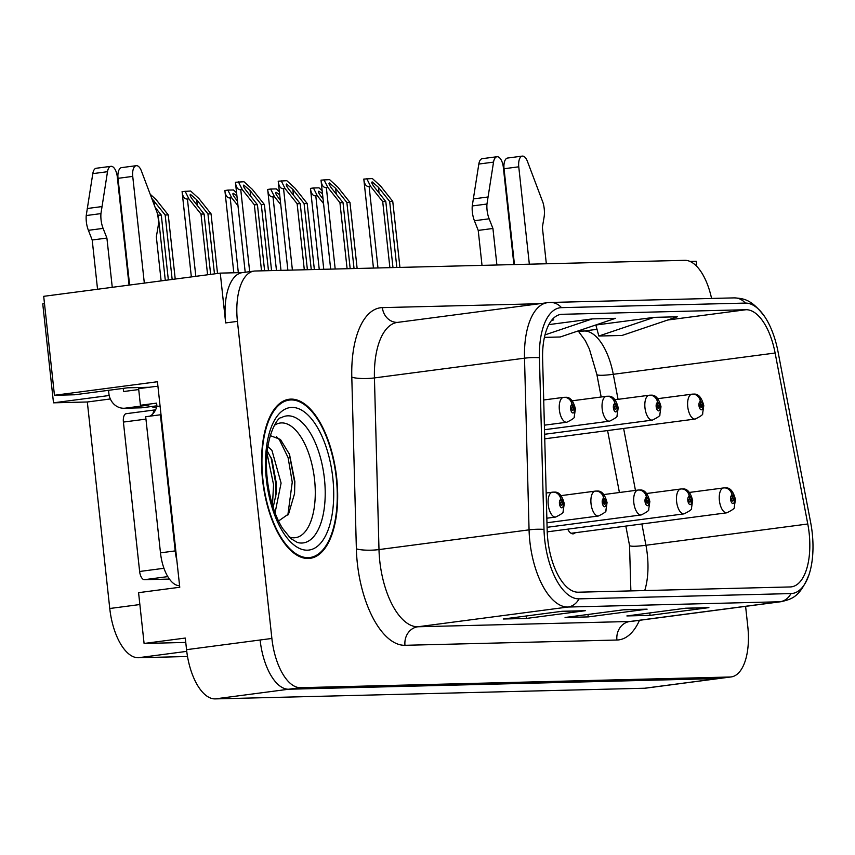 <?xml version="1.0" encoding="UTF-8"?>
<svg xmlns="http://www.w3.org/2000/svg" width="855" height="855" viewBox="0 0 855 855"><rect width="100%" height="100%" fill="white"/><g stroke="black" fill="none" stroke-linecap="round" stroke-linejoin="round"><path stroke-width="1.28" d="M242.863 272.563L220.259 273.119L43.701 296.332L54.453 395.277L157.438 381.736L179.764 587.257L138.574 592.665L144.089 643.462L185.289 638.054L186.55 649.672A50.146 23.074 82.5 0 0 215.129 698.898L644.713 688.232A50.146 23.074 82.5 0 0 645.835 688.136L719.408 678.464A50.146 23.074 82.5 0 1 718.275 678.56A50.146 23.074 82.5 0 0 719.408 678.464L731.175 676.925A50.146 23.074 82.5 0 0 747.804 626.63L745.603 606.355M185.759 642.436L144.089 643.462M696.729 266.332L696.184 261.299L690.081 261.448M711.574 298.448A50.146 23.074 82.5 0 0 684.78 260.326L255.196 271.003A50.146 23.074 82.5 0 0 254.074 271.088A50.146 23.074 82.5 0 0 237.434 321.373L271.879 638.45A50.146 23.074 82.5 0 0 300.458 687.677L288.691 689.226L718.275 678.56L288.691 689.226A50.146 23.074 82.5 0 1 260.112 640A50.146 23.074 82.5 0 0 288.691 689.226L215.129 698.898M220.259 273.119L225.667 322.923A50.146 23.074 82.5 0 1 242.296 272.638L254.074 271.088M44.503 303.653L42.75 303.888L53.502 402.823L109.205 395.502M567.709 529.16A13.37 6.156 82.5 0 0 573.288 533.83A13.37 6.156 82.5 0 0 575.308 532.718M187.512 656.501L138.339 657.73A50.146 23.074 -97.5 0 1 109.761 608.504L87.328 401.989L110.338 398.964M149.165 387.272L127.652 387.807L74.684 394.775L54.453 395.277M87.328 401.989L53.502 402.823M336.678 477.881A80.231 36.925 82.5 0 0 289.15 399.253A80.231 36.925 82.5 0 0 262.538 479.719A80.231 36.925 82.5 0 0 310.066 558.347A80.231 36.925 82.5 0 0 336.678 477.881M809.161 533.21A53.48 24.613 -97.5 0 1 791.42 586.851A53.48 24.613 -97.5 0 1 790.212 586.947L578.279 592.205A53.48 24.613 -97.5 0 1 547.168 530.463L542.615 358.801A53.48 24.613 -97.5 0 1 560.987 314.384A53.48 24.613 -97.5 0 1 562.184 314.298L746.009 309.724A53.48 24.613 -97.5 0 1 775.122 353.019L807.783 523.997A53.48 24.613 -97.5 0 1 809.161 533.21M812.25 533.135A60.171 27.691 82.5 0 0 810.7 522.768L778.039 351.79A60.171 27.691 82.5 0 0 765.086 317.237A60.171 27.691 82.5 0 0 745.282 303.087L561.457 307.65A60.171 27.691 82.5 0 0 539.441 357.721L544.004 529.384A60.171 27.691 82.5 0 0 579.006 598.853L790.939 593.584A60.171 27.691 82.5 0 0 809.087 574.442A60.171 27.691 82.5 0 0 812.25 533.135M562.141 611.272L503.296 619.009L526.466 618.432L585.312 610.705L562.141 611.272M561.596 611.346L584.211 610.791A13.37 11.852 -91.4 0 0 585.312 610.705M526.199 616.006L526.466 618.432M685.721 608.204L626.875 615.942L650.046 615.365L708.891 607.627L685.721 608.204M685.165 608.279L707.78 607.713A13.37 11.852 -91.4 0 0 708.891 607.627M649.779 612.928L650.046 615.365M623.936 609.743L565.08 617.481L588.251 616.904L647.107 609.166L623.936 609.743M623.38 609.818L645.995 609.252A13.37 11.852 -91.4 0 0 647.107 609.166M587.994 614.467L588.251 616.904M300.458 687.677L730.042 677.01A50.146 23.074 82.5 0 0 731.175 676.925M654.128 317.355L598.842 336.026L622.013 335.459L677.299 316.788L654.128 317.355L595.55 325.06M551.368 320.646L553.719 319.856L551.967 319.898M544.411 337.383L560.228 336.988L615.514 318.317L592.333 318.894L548.857 324.611M592.333 318.894L545.009 334.882M598.842 336.026L595.86 325.018M264.612 270.768L257.441 204.73L246.197 190.569C243.718 187.288 242.916 185.46 243.803 185.075L250.055 190.473L261.299 204.634L264.387 204.548L252.278 189.308L243.996 181.741L235.435 182.265L245.203 272.253M243.408 185.717L243.803 185.075M544.368 425.181L566.812 422.231A12.536 5.771 -97.5 0 1 559.384 409.951A12.536 5.771 -97.5 0 1 563.552 397.372A8.358 7.417 83.2 0 1 563.648 397.361A8.358 7.417 83.2 0 1 572.006 404.693A4.179 1.924 82.5 0 0 570.606 408.882A4.179 1.924 82.5 0 0 572.989 412.986A4.179 1.924 82.5 0 0 574.464 408.786A4.179 1.924 82.5 0 0 572.166 404.682L572.39 407.172A1.667 0.77 -97.5 0 1 573.31 408.818A1.667 0.77 -97.5 0 1 572.754 410.496A1.667 0.77 -97.5 0 1 571.76 408.85A1.667 0.77 -97.5 0 1 572.316 407.183L572.006 404.693M563.648 397.361L563.552 397.372A12.536 5.771 -97.5 0 1 563.573 397.372L543.705 399.98L563.52 397.383M572.166 404.682A8.358 7.385 -86.1 0 0 565.379 397.319A8.358 7.385 -86.1 0 0 564.524 397.319M238.417 181.88L242.243 189.554L240.768 189.746C237.776 189.885 236.001 187.384 235.435 182.265M261.523 270.843L254.341 204.805L242.243 189.554M271.559 270.597L264.387 204.548M268.47 270.672L261.299 204.634M257.441 204.73L254.341 204.805M546.847 518.216L555.664 517.051A12.536 5.771 -97.5 0 1 548.237 504.771A12.536 5.771 -97.5 0 1 552.394 492.202L546.174 493.014L552.362 492.202A12.536 5.771 -97.5 0 1 552.426 492.191A8.358 7.417 83.2 0 1 552.501 492.181A8.358 7.417 83.2 0 1 560.848 499.512A4.179 1.924 82.5 0 0 559.459 503.702A4.179 1.924 82.5 0 0 561.842 507.806A4.179 1.924 82.5 0 0 563.317 503.616A4.179 1.924 82.5 0 0 561.019 499.512L561.243 502.003A1.667 0.77 -97.5 0 1 562.163 503.638A1.667 0.77 -97.5 0 1 561.607 505.316A1.667 0.77 -97.5 0 1 560.613 503.68A1.667 0.77 -97.5 0 1 561.169 502.003L560.848 499.512M561.019 499.512A8.358 7.385 -86.1 0 0 554.232 492.138A8.358 7.385 -86.1 0 0 553.377 492.138M165.293 280.344L158.207 215.161L157.523 214.284M175.222 279.04L168.253 214.904L156.144 199.664L150.256 194.277M168.253 214.904L165.165 214.99L172.165 279.446M151.837 198.456L165.165 214.99M168.35 279.948L161.296 215.086L155.215 207.423M161.296 215.086L158.207 215.161M307.394 269.699L300.223 203.661L288.99 189.511C286.5 186.219 285.709 184.391 286.596 184.017L292.848 189.415L304.081 203.565L307.18 203.49L295.071 188.239L286.788 180.672L278.217 181.207L287.879 270.191M286.19 184.648L286.596 184.017M544.496 429.723L609.604 421.173A12.536 5.771 -97.5 0 1 602.177 408.882A12.536 5.771 -97.5 0 1 606.334 396.314A8.358 7.417 83.2 0 1 606.441 396.293A8.358 7.417 83.2 0 1 614.788 403.624A4.179 1.924 82.5 0 0 613.398 407.824A4.179 1.924 82.5 0 0 615.782 411.918A4.179 1.924 82.5 0 0 617.257 407.728A4.179 1.924 82.5 0 0 614.959 403.624L615.183 406.114A1.667 0.77 -97.5 0 1 616.102 407.75A1.667 0.77 -97.5 0 1 615.547 409.427A1.667 0.77 -97.5 0 1 614.553 407.792A1.667 0.77 -97.5 0 1 615.108 406.114L614.788 403.624M606.441 396.293L606.334 396.314A12.536 5.771 -97.5 0 1 606.366 396.303L572.155 400.803L606.302 396.314M614.959 403.624A8.358 7.385 -86.1 0 0 608.172 396.25A8.358 7.385 -86.1 0 0 607.317 396.25M281.21 180.811L285.025 188.495L283.561 188.688C280.568 188.816 278.783 186.326 278.217 181.207M304.305 269.774L297.134 203.736L285.025 188.495M314.351 269.528L307.18 203.49M311.263 269.603L304.081 203.565M300.223 203.661L297.134 203.736M350.187 268.641L343.015 202.603L331.772 188.442C329.293 185.161 328.491 183.333 329.389 182.959L335.641 188.346L346.874 202.507L349.962 202.421L337.853 187.181L329.581 179.614L321.01 180.138L330.671 269.122M328.983 183.59L329.389 182.959M544.614 434.276L652.397 420.104A12.536 5.771 -97.5 0 1 644.969 407.824A12.536 5.771 -97.5 0 1 649.127 395.245A12.536 5.771 -97.5 0 1 649.159 395.245A8.358 7.417 83.2 0 1 649.234 395.234A8.358 7.417 83.2 0 1 657.581 402.566A4.179 1.924 82.5 0 0 656.18 406.756A4.179 1.924 82.5 0 0 658.564 410.86A4.179 1.924 82.5 0 0 660.049 406.659A4.179 1.924 82.5 0 0 657.752 402.566L657.965 405.046A1.667 0.77 -97.5 0 1 658.884 406.691A1.667 0.77 -97.5 0 1 658.329 408.369A1.667 0.77 -97.5 0 1 657.345 406.724A1.667 0.77 -97.5 0 1 657.901 405.056L657.581 402.566M649.234 395.234L614.948 399.745L649.095 395.256M657.752 402.566A8.358 7.385 -86.1 0 0 650.965 395.192A8.358 7.385 -86.1 0 0 650.099 395.192M323.992 179.753L327.818 187.427L326.354 187.619C323.35 187.758 321.576 185.257 321.01 180.138M347.098 268.716L339.927 202.678L327.818 187.427M357.134 268.47L349.962 202.421M354.045 268.545L346.874 202.507M343.015 202.603L339.927 202.678M392.979 267.572L385.797 201.534L374.565 187.384C372.085 184.092 371.284 182.265 372.171 181.891L378.423 187.288L389.666 201.438L392.755 201.363L380.646 186.112L372.363 178.545L363.803 179.08L373.453 268.064M371.765 182.521L372.171 181.891M544.731 438.818L695.179 419.046A12.536 5.771 -97.5 0 1 687.751 406.756A12.536 5.771 -97.5 0 1 691.909 394.187L657.73 398.676L691.887 394.187A12.536 5.771 -97.5 0 1 691.941 394.176A8.358 7.417 83.2 0 1 692.016 394.176A8.358 7.417 83.2 0 1 700.373 401.497A4.179 1.924 82.5 0 0 698.973 405.698A4.179 1.924 82.5 0 0 701.357 409.802A4.179 1.924 82.5 0 0 702.831 405.601A4.179 1.924 82.5 0 0 700.534 401.497L700.758 403.988A1.667 0.77 -97.5 0 1 701.677 405.623A1.667 0.77 -97.5 0 1 701.121 407.301A1.667 0.77 -97.5 0 1 700.127 405.665A1.667 0.77 -97.5 0 1 700.683 403.988L700.373 401.497M700.534 401.497A8.358 7.385 -86.1 0 0 693.747 394.123A8.358 7.385 -86.1 0 0 692.892 394.123M366.784 178.684L370.61 186.369L369.136 186.561C366.143 186.689 364.358 184.199 363.803 179.08M389.891 267.658L382.709 201.609L370.61 186.369M399.926 267.401L392.755 201.363M396.838 267.476L389.666 201.438M385.797 201.534L382.709 201.609M210.651 274.38L204.089 214.017L192.856 199.867C190.366 196.575 189.575 194.748 190.462 194.374L196.714 199.771L207.947 213.921L211.046 213.846L198.937 198.595L190.654 191.028L182.083 191.563L191.349 276.924M190.056 195.004L190.462 194.374M546.965 522.758L598.457 515.993A12.536 5.771 -97.5 0 1 591.029 503.702A12.536 5.771 -97.5 0 1 595.187 491.133A12.536 5.771 -97.5 0 1 595.219 491.133A8.358 7.417 83.2 0 1 595.294 491.123A8.358 7.417 83.2 0 1 603.641 498.454A4.179 1.924 82.5 0 0 602.241 502.644A4.179 1.924 82.5 0 0 604.624 506.748A4.179 1.924 82.5 0 0 606.11 502.548A4.179 1.924 82.5 0 0 603.812 498.444L604.025 500.934A1.667 0.77 -97.5 0 1 604.945 502.58A1.667 0.77 -97.5 0 1 604.389 504.258A1.667 0.77 -97.5 0 1 603.406 502.612A1.667 0.77 -97.5 0 1 603.961 500.934L603.641 498.454M595.294 491.123L561.008 495.633L595.155 491.133M603.812 498.444A8.358 7.385 -86.1 0 0 597.025 491.08A8.358 7.385 -86.1 0 0 596.159 491.08M185.075 191.167L188.891 198.852L187.427 199.044C184.434 199.172 182.649 196.682 182.083 191.563M207.594 274.786L201 214.092L188.891 198.852M217.523 273.482L211.046 213.846M214.466 273.878L207.947 213.921M204.089 214.017L201 214.092M237.476 201.107L235.638 198.798C233.159 195.517 232.357 193.69 233.255 193.316L236.899 195.806M232.849 193.946L233.255 193.316M547.082 527.311L641.239 514.934A12.536 5.771 -97.5 0 1 633.812 502.644A12.536 5.771 -97.5 0 1 637.969 490.075A8.358 7.417 83.2 0 1 638.076 490.054A8.358 7.417 83.2 0 1 646.433 497.386A4.179 1.924 82.5 0 0 645.033 501.586A4.179 1.924 82.5 0 0 647.417 505.679A4.179 1.924 82.5 0 0 648.892 501.49A4.179 1.924 82.5 0 0 646.594 497.386L646.818 499.876A1.667 0.77 -97.5 0 1 647.737 501.511A1.667 0.77 -97.5 0 1 647.182 503.189A1.667 0.77 -97.5 0 1 646.188 501.554A1.667 0.77 -97.5 0 1 646.743 499.876L646.433 497.386M638.076 490.054L637.969 490.075A12.536 5.771 -97.5 0 1 638.001 490.065L603.79 494.564L637.948 490.075M646.594 497.386A8.358 7.385 -86.1 0 0 639.807 490.011A8.358 7.385 -86.1 0 0 638.952 490.011M236.568 192.835L233.447 189.97L227.858 190.109L231.684 197.783L230.219 197.975C227.216 198.114 225.442 195.624 224.876 190.505L233.81 272.788M231.684 197.783L237.968 205.702M227.858 190.109L224.876 190.505M280.258 200.049L278.431 197.74C275.951 194.459 275.15 192.621 276.037 192.247L279.681 194.748M275.631 192.877L276.037 192.247M547.211 531.853L684.032 513.866A12.536 5.771 -97.5 0 1 676.604 501.586A12.536 5.771 -97.5 0 1 680.762 489.007L646.583 493.506L680.73 489.017A12.536 5.771 -97.5 0 1 680.794 489.007A8.358 7.417 83.2 0 1 680.869 488.996A8.358 7.417 83.2 0 1 689.216 496.328A4.179 1.924 82.5 0 0 687.826 500.517A4.179 1.924 82.5 0 0 690.199 504.621A4.179 1.924 82.5 0 0 691.684 500.421A4.179 1.924 82.5 0 0 689.387 496.317L689.611 498.807A1.667 0.77 -97.5 0 1 690.519 500.453A1.667 0.77 -97.5 0 1 689.974 502.131A1.667 0.77 -97.5 0 1 688.98 500.485A1.667 0.77 -97.5 0 1 689.536 498.818L689.216 496.328M689.387 496.317A8.358 7.385 -86.1 0 0 682.6 488.953A8.358 7.385 -86.1 0 0 681.745 488.953M279.361 191.766L276.229 188.902L270.65 189.041L274.476 196.725L273.002 196.917C270.009 197.045 268.224 194.555 267.668 189.436L276.464 270.469M274.476 196.725L280.761 204.644M270.65 189.041L267.668 189.436M323.051 198.98L321.224 196.682C318.733 193.39 317.942 191.563 318.829 191.189L322.474 193.679M318.423 191.819L318.829 191.189M571.065 533.285L726.814 512.808A12.536 5.771 -97.5 0 1 719.397 500.517A12.536 5.771 -97.5 0 1 723.554 487.949L689.365 492.437L723.522 487.949A12.536 5.771 -97.5 0 1 723.576 487.938A8.358 7.417 83.2 0 1 723.651 487.938A8.358 7.417 83.2 0 1 732.008 495.259A4.179 1.924 82.5 0 0 730.608 499.459A4.179 1.924 82.5 0 0 732.992 503.563A4.179 1.924 82.5 0 0 734.466 499.363A4.179 1.924 82.5 0 0 732.179 495.259L732.393 497.749A1.667 0.77 -97.5 0 1 733.312 499.384A1.667 0.77 -97.5 0 1 732.756 501.062A1.667 0.77 -97.5 0 1 731.773 499.427A1.667 0.77 -97.5 0 1 732.318 497.749L732.008 495.259M732.179 495.259A8.358 7.385 -86.1 0 0 725.393 487.884A8.358 7.385 -86.1 0 0 724.527 487.884M322.153 190.708L319.022 187.844L313.443 187.982L317.258 195.656L315.794 195.848C312.802 195.987 311.017 193.497 310.451 188.378L319.246 269.411M317.258 195.656L323.553 203.576M313.443 187.982L310.451 188.378M514.454 264.558L504.044 168.745L518.761 166.811L529.341 264.184M482.017 265.36L478.223 230.412L492.929 228.477L496.905 264.997M513.898 264.569L503.317 167.185A10.677 4.916 -97.5 0 0 496.99 156.732A10.677 4.916 -97.5 0 0 493.538 162.119L486.965 204.024A16.715 7.695 82.5 0 0 489.135 218.805L492.929 228.477M478.223 230.412L474.418 220.74L489.135 218.805M486.965 204.024L472.249 205.959L478.821 164.053A10.677 4.916 82.5 0 1 482.273 158.667L496.99 156.732M472.249 205.959A16.715 7.695 82.5 0 0 474.418 220.74M487.991 196.992L473.285 198.926M546.334 263.768L542.369 227.248L544.047 217.437A16.715 7.695 82.5 0 0 543 202.635L527.385 161.274A10.677 4.916 -97.5 0 0 522.298 156.102L507.592 158.036A10.677 4.916 82.5 0 0 504.044 168.745M518.761 166.811A10.677 4.916 -97.5 0 1 522.298 156.102M140.84 388.362L140.744 387.486M129.618 285.036L118.022 178.332L132.739 176.397L144.324 283.101M156.433 407.45L156.615 407.44A16.715 14.824 88.6 0 1 156.433 407.45A16.715 14.824 88.6 0 1 151.303 406.553M156.903 405.815L142.379 407.717L125.386 408.145L148.92 405.046L140.423 405.259L156.615 403.132L156.967 406.456L160.077 406.04M157.961 386.492A16.715 14.824 88.6 0 0 156.198 386.428A16.715 14.824 88.6 0 0 154.808 386.535L138.628 388.662L140.423 405.259M176.825 560.196A33.431 15.379 -97.5 0 1 175.2 550.909L160.409 414.782A33.431 15.379 82.5 0 0 161.039 414.857M160.409 414.782L145.692 416.716L160.484 552.843A33.431 15.379 82.5 0 0 179.539 585.664L179.539 585.664M149.7 416.193A33.431 15.379 82.5 0 0 156.967 406.456M123.238 388.384L123.58 391.537L138.724 389.549M97.545 289.257L92.201 239.999L106.907 238.064L112.262 287.323M125.386 408.145A16.715 14.824 88.6 0 1 123.996 408.252A16.715 14.824 88.6 0 1 108.874 393.471L108.532 390.318M129.062 285.11L117.285 176.782A10.677 4.916 -97.5 0 0 110.968 166.319A10.677 4.916 -97.5 0 0 107.506 171.705L100.943 213.611A16.715 7.695 82.5 0 0 103.102 228.392L106.907 238.064M92.201 239.999L88.396 230.326L103.102 228.392M100.943 213.611L86.227 215.546L92.8 173.64A10.677 4.916 82.5 0 1 96.252 168.253L110.968 166.319M86.227 215.546A16.715 7.695 82.5 0 0 88.396 230.326M123.996 408.252L140.989 407.824A16.715 14.824 -91.4 0 0 142.379 407.717M140.284 388.437L140.177 387.497M101.969 206.579L87.253 208.513M161.125 280.9L156.337 236.835L158.025 227.024A16.715 7.695 82.5 0 0 156.978 212.222L141.364 170.861A10.677 4.916 -97.5 0 0 136.276 165.688L121.56 167.623A10.677 4.916 82.5 0 0 118.022 178.332M132.739 176.397A10.677 4.916 -97.5 0 1 136.276 165.688M274.423 425.341A57.841 26.623 -97.5 0 1 314.565 479.687A57.841 26.623 -97.5 0 1 289.097 536.951M277.17 521.988L288.584 513.962L294.548 493.624L294.857 481.547L289.524 454.379L280.429 439.438L270.212 435.612M336.293 477.892A79.397 36.541 -97.5 0 1 309.959 557.513A79.397 36.541 -97.5 0 1 262.923 479.708A79.397 36.541 -97.5 0 1 289.257 400.087A79.397 36.541 -97.5 0 1 336.293 477.892M267.807 446.481L271.954 450.403L281.092 483.096L275.054 512.882M267.22 450.938L271.922 459.691L276.421 483.706L276.079 494.03L273.162 507.421M155.418 409.855L126.369 413.681A8.358 3.848 82.5 0 0 126.177 413.692A8.358 3.848 82.5 0 0 123.409 422.071L139.632 571.482A8.358 3.848 82.5 0 0 144.399 579.69L169.408 579.07M126.177 413.692L155.578 409.823A8.358 3.848 82.5 0 0 152.938 413.788M276.293 436.456L279.371 439.684L288.092 457.596L292.25 482.199L287.836 515.148M266.984 453.236L273.557 484.646L272.456 505.166M289.15 453.428L294.58 481.889L294.419 494.756M271.046 457.543L275.898 484.347L275.802 496.317M644.713 688.232L730.042 677.01M186.55 649.672L271.879 638.45M138.339 657.73L186.743 651.36M109.761 608.504L139.857 604.538M644.723 590.559A53.48 24.613 82.5 0 0 647.321 554.489A53.48 24.613 82.5 0 0 645.942 545.266L641.881 523.965M639.487 620.313A83.576 38.464 -97.5 0 1 616.915 640.032L404.981 645.301A16.715 14.824 88.6 0 1 417.881 626.768L629.825 621.5A66.861 30.769 82.5 0 0 631.321 621.382L781.385 601.653A66.861 30.769 -97.5 0 1 779.888 601.77A16.715 14.824 -91.4 0 0 790.939 593.584M404.981 645.301A83.576 38.464 -97.5 0 1 357.337 563.253A83.576 38.464 -97.5 0 1 356.364 548.825L351.8 377.162A83.576 38.464 -97.5 0 1 382.388 307.618L539.548 303.717M379.78 561.126A66.861 30.769 82.5 0 0 417.881 626.768L567.955 607.039A66.861 30.769 -97.5 0 1 529.063 529.854L524.51 358.192A66.861 30.769 -97.5 0 1 547.467 302.681L397.404 322.41A66.861 30.769 82.5 0 0 374.437 377.921L378.989 549.583A66.861 30.769 82.5 0 0 379.78 561.126M765.086 317.237C751.492 298.876 743.54 298.545 734.189 297.882A16.715 14.824 88.6 0 1 745.282 303.087M561.457 307.65A16.715 14.824 -91.4 0 0 550.353 302.456L547.467 302.681M539.441 357.721A16.715 3.292 178.5 0 0 524.51 358.192L374.437 377.921A16.715 3.292 -1.5 0 1 351.8 377.162M544.004 529.384A16.715 3.292 178.5 0 0 529.063 529.854L378.989 549.583A16.715 3.292 -1.5 0 1 356.364 548.825M579.006 598.853A16.715 14.824 88.6 0 1 567.955 607.039L779.888 601.77L629.825 621.5A16.715 14.824 88.6 0 0 616.915 640.032M237.434 321.373L225.667 322.923M397.457 322.399A16.715 14.824 88.6 0 1 382.388 307.618M562.184 314.298L559.801 314.608M807.783 523.997L645.942 545.266A30.085 3.345 -10.8 0 1 629.526 545.383L625.828 526.082M775.122 353.019L613.281 374.298A53.48 24.613 82.5 0 0 584.168 331.003L577.456 331.174M635.457 490.407L623.626 428.451M618.058 399.328L613.281 374.298A30.085 3.345 -10.8 0 1 596.854 374.415L589.394 349.075L585.258 340.568L578.44 331.28M746.009 309.724L667.712 320.016M597.025 329.314L584.168 331.003A30.085 26.676 88.6 0 1 581.667 331.195L577.029 331.312M249.671 271.666L240.768 189.746M250.686 196.222L250.055 190.473M154.402 205.189L153.921 200.829M292.399 270.073L283.561 188.688M293.468 195.154L292.848 189.415M335.192 269.015L326.354 187.619M336.261 194.096L335.641 188.346M377.985 267.946L369.136 186.561M379.054 193.038L378.423 187.288M195.827 276.336L187.427 199.044M197.334 205.521L196.714 199.771M238.331 272.67L230.219 197.975M280.985 270.362L273.002 196.917M323.767 269.293L315.794 195.848M493.538 162.119L478.821 164.053M175.2 550.909L160.484 552.843M107.506 171.705L92.8 173.64M280.985 417.871A64.04 29.476 -97.5 0 1 324.419 478.693A64.04 29.476 -97.5 0 1 297.358 542.465L290.764 538.543L282.46 528.262C274.765 515.576 269.731 499.384 267.348 479.687C262.571 438.401 278.335 416.107 280.985 417.871M332.819 477.977A71.873 33.078 -97.5 0 1 307.362 550.182A71.873 33.078 -97.5 0 1 266.397 479.623A71.873 33.078 -97.5 0 1 291.854 407.418A71.873 33.078 -97.5 0 1 332.819 477.977M139.632 571.482L163.946 568.286M144.399 579.69L167.794 576.612M123.409 422.071L145.959 419.11M734.189 297.882L550.353 302.456M809.087 574.442C799.81 597.517 791.645 599.024 781.385 601.653M619.415 492.512L607.584 430.557M601.172 396.987L596.854 374.415M629.526 545.383L630.872 590.901M566.812 422.231C572.583 419.388 575.073 417.529 574.261 416.652L575.415 408.85C573.331 400.674 569.986 396.827 565.379 397.319M555.664 517.051C561.436 514.218 563.915 512.359 563.114 511.482L564.268 503.68C562.184 495.494 558.839 491.657 554.232 492.138M609.604 421.173C615.376 418.33 617.855 416.471 617.054 415.594L618.208 407.792C616.124 399.606 612.779 395.769 608.172 396.25M652.397 420.104C658.168 417.261 660.648 415.402 659.836 414.525L661.001 406.724C658.906 398.548 655.561 394.7 650.965 395.192M695.179 419.046C700.95 416.203 703.43 414.344 702.628 413.467L703.783 405.665C701.698 397.49 698.353 393.642 693.747 394.123M598.457 515.993C604.229 513.15 606.708 511.29 605.896 510.414L607.061 502.612C604.966 494.436 601.621 490.588 597.025 491.08M641.239 514.934C647.011 512.092 649.49 510.232 648.689 509.356L649.843 501.554C647.759 493.367 644.414 489.53 639.807 490.011M684.032 513.866C689.803 511.023 692.283 509.163 691.481 508.287L692.636 500.485C690.551 492.309 687.206 488.462 682.6 488.953M726.814 512.808C732.585 509.965 735.076 508.105 734.263 507.229L735.428 499.427C733.334 491.251 729.988 487.403 725.393 487.884M156.198 386.428L157.94 386.375M309.959 557.513L304.69 558.208M289.257 400.087L283.988 400.781"/></g></svg>
